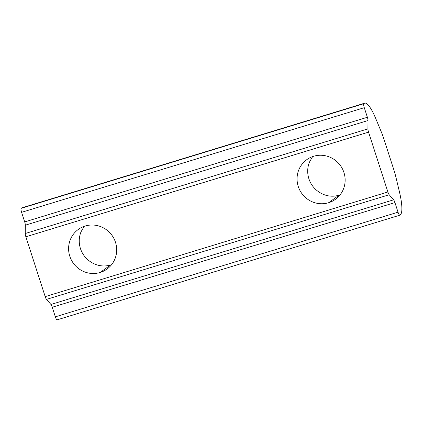 <?xml version="1.0" encoding="UTF-8"?>
<svg xmlns="http://www.w3.org/2000/svg" width="423" height="423" viewBox="0 0 423 423"><rect width="100%" height="100%" fill="white"/><g stroke="black" fill="none" stroke-linecap="round" stroke-linejoin="round"><path stroke-width="0.63" d="M335.793 195.965L338.955 195.241L328.602 202.723A24.471 23.82 -125.8 0 0 335.428 199.333A24.471 23.82 -125.8 0 0 342.45 168.899A24.471 23.82 -125.8 0 0 313.596 156.277A24.471 23.82 54.2 0 1 343.947 172.526A24.471 23.82 54.2 0 1 328.602 202.723A24.471 23.82 54.2 0 1 298.252 186.474A24.471 23.82 54.2 0 1 313.596 156.277A24.471 23.82 -125.8 0 0 306.77 159.667A24.471 23.82 -125.8 0 0 299.748 190.101A24.471 23.82 -125.8 0 0 328.602 202.723L338.955 195.241L335.793 195.965C329.914 196.764 324.393 195.505 319.222 192.185A24.471 23.82 54.2 0 1 309.488 162.057L312.602 156.605M393.723 169.433A24.471 5.303 -107 0 1 396.013 177.575L399.449 191.899A30.583 6.625 -107 0 1 400.301 214.847A30.583 6.625 73 0 0 399.449 191.899L396.013 177.575A24.471 5.303 73 0 0 393.723 169.433L383.989 139.304L393.723 169.433M110.498 265.004L107.336 265.729L110.498 265.004L100.145 272.486A24.471 23.82 54.2 0 1 69.795 256.238A24.471 23.82 54.2 0 1 85.145 226.041A24.471 23.82 54.2 0 1 115.49 242.289A24.471 23.82 54.2 0 1 100.145 272.486L110.498 265.004M338.955 195.241L340.081 194.866L338.955 195.241M375.783 118.63L381.155 131.558A24.471 5.303 -107 0 1 383.989 139.304A24.471 5.303 73 0 0 381.155 131.558L375.783 118.63A30.583 6.625 73 0 0 364.293 103.376L21.61 208.021L364.293 103.376A30.583 6.625 -107 0 1 364.737 103.149A30.583 6.625 -107 0 1 375.783 118.63M81.036 231.82A24.471 23.82 -125.8 0 0 90.765 261.948A24.471 23.82 54.2 0 1 81.036 231.82L84.145 226.368M309.488 162.057A24.471 23.82 -125.8 0 0 319.222 192.185M399.841 215.18A3.67 0.793 -107 0 1 399.788 215.207A3.67 0.793 -107 0 1 398.032 212.187L55.35 316.832A3.67 0.793 73 0 0 57.1 319.851A3.67 0.793 73 0 0 57.153 319.825A3.67 0.793 -107 0 1 55.35 316.832L52.251 307.235A3.67 0.793 73 0 0 50.94 304.465L46.509 299.394A3.67 0.793 -107 0 1 45.192 296.623L25.866 236.785A3.67 0.793 -107 0 1 25.232 233.522L25.327 225.179A3.67 0.793 73 0 0 24.693 221.916L21.594 212.325A3.67 0.793 -107 0 1 21.15 208.349L363.833 103.704L21.15 208.349A3.67 0.793 73 0 0 21.594 212.325L364.282 107.68A3.67 0.793 -107 0 1 363.833 103.704A3.67 0.793 73 0 0 364.282 107.68L21.594 212.325L24.693 221.916L367.381 117.271L364.282 107.68L367.381 117.271L24.693 221.916A3.67 0.793 -107 0 1 25.327 225.179L368.015 120.534A3.67 0.793 73 0 0 367.381 117.271A3.67 0.793 -107 0 1 368.015 120.534L25.327 225.179L25.232 233.522L367.915 128.878L368.015 120.534L367.915 128.878L25.232 233.522A3.67 0.793 73 0 0 25.866 236.785L368.549 132.14A3.67 0.793 -107 0 1 367.915 128.878A3.67 0.793 73 0 0 368.549 132.14L25.866 236.785L45.192 296.623L387.875 191.979L368.549 132.14L387.875 191.979L45.192 296.623A3.67 0.793 73 0 0 46.509 299.394L389.192 194.749A3.67 0.793 -107 0 1 387.875 191.979A3.67 0.793 73 0 0 389.192 194.749L46.509 299.394L50.94 304.465L393.623 199.82L389.192 194.749L393.623 199.82L50.94 304.465A3.67 0.793 -107 0 1 52.251 307.235L394.934 202.591A3.67 0.793 73 0 0 393.623 199.82A3.67 0.793 -107 0 1 394.934 202.591L52.251 307.235L55.35 316.832L398.032 212.187L394.934 202.591L398.032 212.187A3.67 0.793 73 0 0 399.841 215.18L400.301 214.847M364.737 103.149L22.054 207.793A30.583 6.625 73 0 0 21.61 208.021A30.583 6.625 -107 0 1 22.969 207.793A30.583 6.625 73 0 0 22.546 207.73M364.293 103.376L363.833 103.704M107.336 265.729C101.462 266.527 95.936 265.269 90.765 261.948M85.145 226.041A24.471 23.82 -125.8 0 0 78.313 229.43A24.471 23.82 -125.8 0 0 71.291 259.865A24.471 23.82 -125.8 0 0 100.145 272.486A24.471 23.82 -125.8 0 0 106.971 269.097A24.471 23.82 -125.8 0 0 113.993 238.662A24.471 23.82 -125.8 0 0 85.145 226.041M21.15 208.349L21.61 208.021M399.788 215.207L57.1 319.851"/></g></svg>
